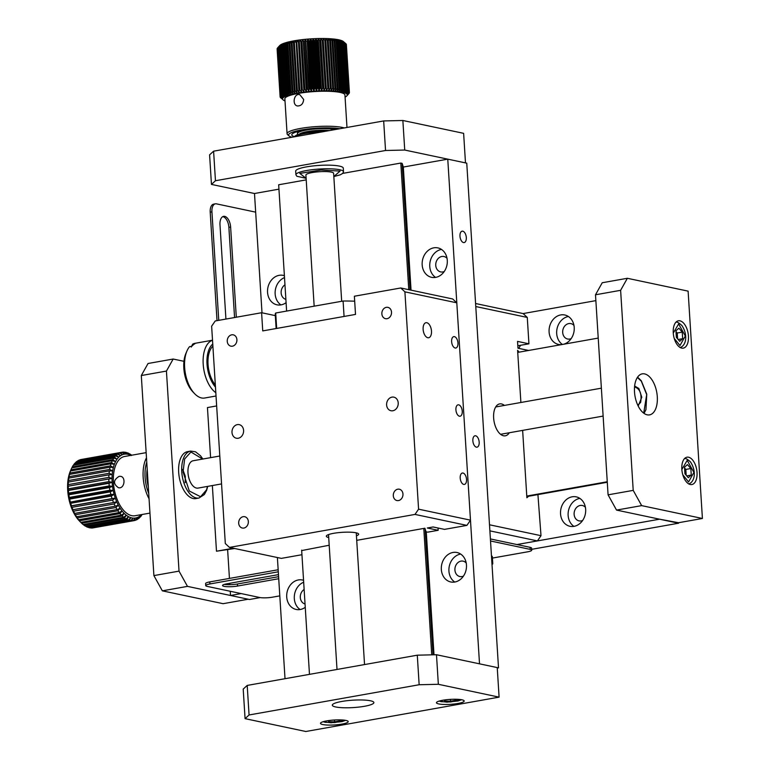 <?xml version="1.0" encoding="UTF-8"?>
<svg xmlns="http://www.w3.org/2000/svg" width="770" height="770" viewBox="0 0 770 770"><rect width="100%" height="100%" fill="white"/><g stroke="black" fill="none" stroke-linecap="round" stroke-linejoin="round"><path stroke-width="1.16" d="M210.595 457.65L207.448 407.571L216.649 405.934M517.729 352.4L598.223 338.088M233.368 548.23L216.486 551.224L212.356 485.552M607.26 481.75L526.767 496.063M678.524 522.724L659.572 519.192L516.94 544.554L537.422 540.915L541.002 535.679L489.499 524.784M230.249 591.273L230.509 595.479L249.499 599.493L260.202 597.587M227.631 549.761L229.441 578.414M229.739 583.294L229.835 584.69M216.486 551.224L234.686 548.51M607.289 482.261L526.805 496.573M678.562 523.215L531.685 549.328M595.865 300.637L523.119 313.573L475.581 303.515M518.662 348.358A15.044 12.474 -78.1 0 0 520.453 345.306M563.698 344.228A15.044 12.474 -78.1 0 0 574.218 327.471A15.044 12.474 -78.1 0 0 564.776 314.988A15.044 12.474 -78.1 0 0 549.453 327.125A15.044 12.474 -78.1 0 0 558.548 344.431A15.044 12.474 -78.1 0 0 561.474 344.623M241.174 593.583L230.509 595.479M585.662 509.345A15.044 12.474 -78.1 0 0 576.22 496.862A15.044 12.474 -78.1 0 0 560.897 508.999A15.044 12.474 -78.1 0 0 569.983 526.295A15.044 12.474 -78.1 0 0 585.662 509.345M582.63 520.462A7.873 6.526 101.9 0 1 579.069 520.886A7.873 6.526 101.9 0 1 574.314 511.838A7.873 6.526 101.9 0 1 582.322 505.486A7.873 6.526 101.9 0 1 585.412 507.315M519.009 347.867A7.873 6.526 101.9 0 1 518.018 348.223M571.196 338.588A7.873 6.526 101.9 0 1 567.625 339.012A7.873 6.526 101.9 0 1 562.87 329.964A7.873 6.526 101.9 0 1 570.888 323.612A7.873 6.526 101.9 0 1 573.968 325.45M568.414 316.518A15.044 12.474 -78.1 0 0 557.057 328.684A15.044 12.474 -78.1 0 0 562.427 344.459M579.858 498.392A15.044 12.474 -78.1 0 0 568.491 510.606A15.044 12.474 -78.1 0 0 573.939 526.372M489.884 530.857L537.422 540.915M541.002 535.679L537.922 494.59M522.638 430.382L526.882 497.757L528.576 496.255M519.163 352.15L517.604 350.321L520.886 402.489M475.773 306.537L527.277 317.433L528.932 343.805L517.536 341.389L517.969 348.213L528.615 350.466M504.417 405.415A16.199 8.585 79.9 0 0 499.653 403.904A16.199 8.585 79.9 0 0 493.791 419.669A16.199 8.585 79.9 0 0 503.493 435.772A16.199 8.585 79.9 0 0 505.332 435.81A16.199 8.585 79.9 0 0 509.278 432.759M528.932 343.805L517.815 345.778M527.277 317.433L523.119 313.573M219.806 456.013L193.145 460.749A13.889 7.363 79.9 0 0 187.976 469.931A13.889 7.363 79.9 0 0 191.711 484.369A13.889 7.363 79.9 0 0 198.015 488.103L221.558 483.916M147.06 477.102L146.877 477.891M147.031 477.034L146.868 477.631M634.538 386.983L634.615 386.964C639.986 388.715 641.988 393.855 640.63 402.402L637.781 405.213M183.963 361.313L173.173 359.032L166.435 371.073L179.025 571.128L187.476 586.374L248.229 599.224L223.108 603.69L162.345 590.84L187.476 586.374M166.435 371.073L141.305 375.539L148.042 363.498L173.173 359.032M162.345 590.84L153.894 575.594L179.025 571.128M153.894 575.594L141.305 375.539M187.543 451.644A23.841 12.638 79.9 0 0 179.275 477.323A23.841 12.638 79.9 0 0 195.888 498.585L198.978 498.036A23.841 12.638 -100.1 0 1 184.665 484.975A23.841 12.638 -100.1 0 1 183.424 458.487A23.841 12.638 -100.1 0 1 190.633 451.085L187.543 451.644M146.81 476.553L147.195 480.981M278.73 578.722L237.555 586.047A9.721 1.733 -3.6 0 1 227.67 586.721A9.721 1.733 -3.6 0 1 222.53 585.527A9.721 1.733 -3.6 0 1 226.919 583.795L278.471 574.632M278.297 571.802L209.912 583.958A9.259 1.646 176.4 0 0 205.734 585.614A9.259 1.646 176.4 0 0 207.245 586.403L259.654 597.491A9.259 1.646 176.4 0 0 272.445 597.183L279.808 595.874M492.405 558.077L527.566 551.83A9.259 1.646 176.4 0 0 531.743 550.175A9.259 1.646 176.4 0 0 530.232 549.385L490.519 540.983M224.359 584.391A9.721 1.733 176.4 0 0 237.42 583.997L237.555 586.047M278.596 576.672L237.42 583.997M531.743 550.175L531.608 548.134A9.259 1.646 176.4 0 0 530.097 547.335L530.232 549.385M209.912 583.958L209.787 581.908A9.259 1.646 176.4 0 0 205.609 583.564L205.734 585.614M209.787 581.908L278.163 569.752M490.394 538.942L530.097 547.335M620.62 290.319L627.357 278.288L688.111 291.137L702.413 518.479L641.66 505.621L633.21 490.375L620.62 290.319L595.499 294.785L602.227 282.754L627.357 278.288M673.25 332.861A13.889 7.363 79.9 0 0 683.279 348.136A13.889 7.363 79.9 0 0 688.091 333.179A13.889 7.363 79.9 0 0 678.418 320.792A13.889 7.363 79.9 0 0 673.25 332.861M681.835 469.257A13.889 7.363 79.9 0 0 691.864 484.542A13.889 7.363 79.9 0 0 696.677 469.575A13.889 7.363 79.9 0 0 687.004 457.188A13.889 7.363 79.9 0 0 681.835 469.257M634.509 391.949A20.829 11.04 79.9 0 0 649.543 414.876A20.829 11.04 79.9 0 0 656.772 392.431A20.829 11.04 79.9 0 0 642.257 373.854A20.829 11.04 79.9 0 0 634.509 391.949M633.21 490.375L608.079 494.841L595.499 294.785M641.66 505.621L616.529 510.087L608.079 494.841M702.413 518.479L677.292 522.946L616.529 510.087M684.925 473.752L688.293 477.708L691.258 475.09L690.844 468.526L687.475 464.579L684.511 467.188L684.925 473.752M691.258 475.09L686.753 475.889M684.559 467.948L685.82 469.421L690.844 468.526M685.82 469.421L686.185 475.225M684.568 468.025A5.785 3.07 -100.1 0 1 686.022 472.703A5.785 3.07 -100.1 0 1 685.906 474.897M676.349 337.347L679.718 341.303L682.672 338.685L682.259 332.13L678.89 328.174L675.935 330.792L676.349 337.347M682.672 338.685L678.168 339.493M675.983 331.552L677.234 333.015L682.259 332.13M677.234 333.015L677.6 338.819M675.983 331.629A5.785 3.07 -100.1 0 1 677.446 336.298A5.785 3.07 -100.1 0 1 677.321 338.502M342.352 173.452L400.804 163.057L408.764 289.684M423.789 528.422L431.739 654.846M286.613 311.07L278.673 184.771L306.21 179.872M309.473 674.356L301.657 550.136M498.508 667.85L466.755 163.163L447.765 159.149L479.517 663.836L498.508 667.85L497.266 668.071M400.804 163.057L402.113 163.336L410.083 289.963M425.117 528.894L433.038 654.808M278.942 189.16L254.495 193.511L262.002 312.812M447.765 159.149L403.316 167.052L402.113 163.336M462.789 231.183A5.785 3.07 79.9 0 0 462.135 231.173A5.785 3.07 79.9 0 0 460.123 237.41A5.785 3.07 79.9 0 0 464.156 242.569A5.785 3.07 79.9 0 0 466.254 236.939A5.785 3.07 79.9 0 0 462.789 231.183M475.658 435.791A5.785 3.07 79.9 0 0 475.003 435.781A5.785 3.07 79.9 0 0 473.001 442.009A5.785 3.07 79.9 0 0 477.034 447.168A5.785 3.07 79.9 0 0 479.123 441.537A5.785 3.07 79.9 0 0 475.658 435.791M434.001 654.789L426.262 531.849M411.055 290.165L403.316 167.052M454.829 582.024A15.044 12.474 -78.1 0 0 466.447 567.423A15.044 12.474 -78.1 0 0 457.014 552.523A15.044 12.474 -78.1 0 0 441.691 564.66A15.044 12.474 -78.1 0 0 450.777 581.966A15.044 12.474 -78.1 0 0 454.829 582.024M435.656 277.383A15.044 12.474 -78.1 0 0 447.274 262.782A15.044 12.474 -78.1 0 0 437.841 247.892A15.044 12.474 -78.1 0 0 422.528 260.029A15.044 12.474 -78.1 0 0 431.614 277.335A15.044 12.474 -78.1 0 0 435.656 277.383M285.016 678.707L277.392 557.538M284.39 275.699A15.044 12.474 -78.1 0 0 283.225 275.381A15.044 12.474 -78.1 0 0 267.912 287.518A15.044 12.474 -78.1 0 0 276.998 304.824A15.044 12.474 -78.1 0 0 281.04 304.872A15.044 12.474 -78.1 0 0 286.084 302.677M303.553 580.33A15.044 12.474 -78.1 0 0 302.398 580.012A15.044 12.474 -78.1 0 0 287.075 592.149A15.044 12.474 -78.1 0 0 296.161 609.455A15.044 12.474 -78.1 0 0 300.213 609.513A15.044 12.474 -78.1 0 0 305.257 607.309M305.045 603.988A7.873 6.526 101.9 0 1 300.3 597.51A7.873 6.526 101.9 0 1 304.131 589.502M285.882 299.357A7.873 6.526 101.9 0 1 281.137 292.869A7.873 6.526 101.9 0 1 284.967 284.861M463.425 576.124A7.873 6.526 101.9 0 1 461.981 576.576A7.873 6.526 101.9 0 1 459.863 576.547A7.873 6.526 101.9 0 1 455.108 567.5A7.873 6.526 101.9 0 1 463.117 561.147A7.873 6.526 101.9 0 1 466.206 562.986M444.261 271.492A7.873 6.526 101.9 0 1 442.808 271.945A7.873 6.526 101.9 0 1 440.7 271.916A7.873 6.526 101.9 0 1 435.936 262.868A7.873 6.526 101.9 0 1 443.953 256.516A7.873 6.526 101.9 0 1 447.043 258.345M460.653 554.053A15.044 12.474 -78.1 0 0 449.285 566.268A15.044 12.474 -78.1 0 0 454.733 582.033M441.489 249.422A15.044 12.474 -78.1 0 0 430.122 261.636A15.044 12.474 -78.1 0 0 435.57 277.402M284.505 277.585A15.044 12.474 -78.1 0 0 275.265 290.531A15.044 12.474 -78.1 0 0 280.954 304.891M303.678 582.216A15.044 12.474 -78.1 0 0 294.429 595.162A15.044 12.474 -78.1 0 0 300.117 609.522M355.509 314.42L354.373 296.229L400.756 287.98L404.905 291.84L418.582 509.182L415.001 514.418L229.46 547.403L225.312 543.543L211.635 326.201L215.215 320.975L261.598 312.726L262.743 330.908L355.509 314.42M398.494 500.567A5.785 4.803 -78.1 0 0 402.96 494.946A5.785 4.803 -78.1 0 0 399.332 489.219A5.785 4.803 -78.1 0 0 393.441 493.888A5.785 4.803 -78.1 0 0 396.935 500.548A5.785 4.803 -78.1 0 0 398.494 500.567M387.05 318.693A5.785 4.803 -78.1 0 0 391.516 313.082A5.785 4.803 -78.1 0 0 387.887 307.355A5.785 4.803 -78.1 0 0 381.997 312.023A5.785 4.803 -78.1 0 0 385.5 318.674A5.785 4.803 -78.1 0 0 387.05 318.693M232.434 346.182A5.785 4.803 -78.1 0 0 236.9 340.571A5.785 4.803 -78.1 0 0 233.272 334.844A5.785 4.803 -78.1 0 0 227.381 339.512A5.785 4.803 -78.1 0 0 230.885 346.163A5.785 4.803 -78.1 0 0 232.434 346.182M243.878 528.056A5.785 4.803 -78.1 0 0 248.344 522.435A5.785 4.803 -78.1 0 0 244.716 516.709A5.785 4.803 -78.1 0 0 238.825 521.377A5.785 4.803 -78.1 0 0 242.319 528.037A5.785 4.803 -78.1 0 0 243.878 528.056M392.844 410.766A6.94 5.756 -78.1 0 0 398.206 404.029A6.94 5.756 -78.1 0 0 393.855 397.156A6.94 5.756 -78.1 0 0 386.781 402.758A6.94 5.756 -78.1 0 0 390.977 410.737A6.94 5.756 -78.1 0 0 392.844 410.766M238.228 438.255A6.94 5.756 -78.1 0 0 243.59 431.518A6.94 5.756 -78.1 0 0 239.239 424.645A6.94 5.756 -78.1 0 0 232.165 430.247A6.94 5.756 -78.1 0 0 236.361 438.226A6.94 5.756 -78.1 0 0 238.228 438.255M400.756 287.98L452.654 298.962L456.803 302.822L470.48 520.154L418.582 509.182M261.598 312.726L275.323 315.633M329.204 545.237L301.686 550.569M415.001 514.418L466.899 525.39L444.483 529.375L433.087 526.969L427.292 527.999L438.178 530.299L427.735 532.157L426.051 531.8L424.905 528.23L356.722 540.347M301.946 554.718L281.358 558.375L229.46 547.403M356.433 535.795A16.199 2.878 176.4 0 0 358.656 534.178A16.199 2.878 176.4 0 0 342.303 532.32A16.199 2.878 176.4 0 0 326.316 536.209A16.199 2.878 176.4 0 0 328.713 537.547M404.905 291.84L456.803 302.822M454.435 336.644A5.785 3.07 79.9 0 0 453.78 336.625A5.785 3.07 79.9 0 0 451.769 342.862A5.785 3.07 79.9 0 0 455.802 348.021A5.785 3.07 79.9 0 0 457.9 342.39A5.785 3.07 79.9 0 0 454.435 336.644M458.728 404.847A5.785 3.07 79.9 0 0 458.073 404.828A5.785 3.07 79.9 0 0 456.061 411.065A5.785 3.07 79.9 0 0 460.094 416.224A5.785 3.07 79.9 0 0 462.192 410.593A5.785 3.07 79.9 0 0 458.728 404.847M463.02 473.04A5.785 3.07 79.9 0 0 462.366 473.03A5.785 3.07 79.9 0 0 460.354 479.267A5.785 3.07 79.9 0 0 464.387 484.426A5.785 3.07 79.9 0 0 466.485 478.796A5.785 3.07 79.9 0 0 463.02 473.04M426.83 322.726A7.642 4.052 79.9 0 0 425.964 322.707A7.642 4.052 79.9 0 0 423.317 330.936A7.642 4.052 79.9 0 0 428.64 337.751A7.642 4.052 79.9 0 0 431.412 330.32A7.642 4.052 79.9 0 0 426.83 322.726M438.034 528.018L438.178 530.299M466.899 525.39L470.48 520.154M344.065 316.451L343.093 301.031L275.699 313.015L276.671 328.434M354.681 301.195A53.236 9.461 176.4 0 0 343.093 301.031M275.699 313.015A53.236 9.461 176.4 0 0 275.246 314.381L276.141 328.53M341.678 301.282L333.631 173.308A13.889 2.474 176.4 0 0 320.137 171.681A13.889 2.474 176.4 0 0 305.94 174.867A13.889 2.474 176.4 0 0 305.911 175.05L314.16 306.171M385.539 150.497L383.672 120.938L402.864 120.486L463.627 133.335L465.484 162.894L404.731 150.044L385.539 150.497L215.456 180.738L211.452 184.405L254.495 193.511M402.864 120.486L404.731 150.044M215.456 180.738L213.598 151.18L209.594 154.847L211.452 184.405M213.598 151.18L383.672 120.938M343.276 168.139A23.841 4.235 176.4 0 0 319.213 165.406A23.841 4.235 176.4 0 0 295.69 171.133L295.921 174.761A23.841 4.235 -3.6 0 1 320.975 168.948A23.841 4.235 -3.6 0 1 343.507 171.768L343.276 168.139M298.144 134.432L297.865 134.192A19.674 3.494 -3.6 0 1 297.499 133.585A19.674 3.494 -3.6 0 1 312.379 129.235A19.674 3.494 -3.6 0 1 334.575 129.668M299.472 134.038A18.288 3.253 -3.6 0 1 329.57 130.563M326.759 131.064A15.044 2.676 176.4 0 0 305.603 132.719M234.561 317.529L228.883 227.352A9.721 5.149 79.9 0 0 222.761 216.64M217.024 320.647L210.2 212.183A9.259 4.909 -100.1 0 1 213.637 204.137L215.379 203.829A9.259 4.909 -100.1 0 1 216.428 203.848L255.669 212.145M225.928 319.069L219.989 224.792A9.721 5.149 -100.1 0 1 223.608 216.341A9.721 5.149 -100.1 0 1 230.625 227.035L228.883 227.352M236.303 317.221L230.625 227.035M210.2 212.183L211.933 211.865A9.259 4.909 -100.1 0 1 215.379 203.829M211.933 211.865L218.757 320.339M419.15 684.742L438.342 684.289L499.095 697.139L305.825 731.5L245.072 718.651L249.066 714.974L419.15 684.742L417.292 655.183L436.484 654.731L497.237 667.58L499.095 697.139M442.721 700.257A13.889 2.474 176.4 0 0 436.455 702.74A13.889 2.474 176.4 0 0 450.469 704.329A13.889 2.474 176.4 0 0 464.175 700.998A13.889 2.474 176.4 0 0 456.841 699.285A13.889 2.474 176.4 0 0 442.721 700.257M326.759 720.874A13.889 2.474 176.4 0 0 320.493 723.357A13.889 2.474 176.4 0 0 334.507 724.945A13.889 2.474 176.4 0 0 348.213 721.615A13.889 2.474 176.4 0 0 340.879 719.902A13.889 2.474 176.4 0 0 326.759 720.874M341.707 701.47A20.829 3.706 176.4 0 0 332.303 705.185A20.829 3.706 176.4 0 0 353.324 707.572A20.829 3.706 176.4 0 0 373.883 702.567A20.829 3.706 176.4 0 0 362.882 700.007A20.829 3.706 176.4 0 0 341.707 701.47M438.342 684.289L436.484 654.731M249.066 714.974L247.208 685.425L417.292 655.183M245.072 718.651L243.205 689.092L247.208 685.425M328.328 720.624L328.665 721.663L334.613 721.837L340.196 720.836L339.888 719.883M328.597 720.585L328.665 721.663M334.613 721.837L334.498 720.008M444.29 700.007L444.627 701.047L450.575 701.22L456.158 700.219L455.85 699.266M444.56 699.969L444.627 701.047M450.575 701.22L450.46 699.381M491.462 555.873A12.965 2.3 -3.6 0 1 492.319 556.623L492.762 563.64A12.965 2.3 -3.6 0 1 492.328 564.285L492.001 564.516M491.895 562.889A12.965 2.3 -3.6 0 1 492.762 563.64M289.905 43.399A34.717 6.17 176.4 0 0 289.096 43.572L292.1 91.312A34.717 6.17 -3.6 0 1 292.908 91.139L289.905 43.399L291.83 41.234A32.407 5.765 176.4 0 0 289.886 41.647L289.096 43.572M292.08 42.976L293.899 40.849A32.407 5.765 176.4 0 0 291.83 41.234L291.224 43.139L294.227 90.879A34.717 6.17 -3.6 0 1 295.083 90.716L292.08 42.976A34.717 6.17 176.4 0 0 291.224 43.139M287.855 43.852A34.717 6.17 176.4 0 0 287.114 44.025L290.117 91.765A34.717 6.17 -3.6 0 1 290.858 91.591L287.855 43.852L289.886 41.647A32.407 5.765 176.4 0 0 288.067 42.071L287.114 44.025M285.968 44.313A34.717 6.17 176.4 0 0 285.275 44.496L288.278 92.236A34.717 6.17 -3.6 0 1 288.971 92.053L285.968 44.313L288.067 42.071A32.407 5.765 176.4 0 0 286.401 42.514L285.275 44.496M282.657 45.286A34.717 6.17 176.4 0 0 282.109 45.478L285.112 93.218A34.717 6.17 -3.6 0 1 285.66 93.026L282.657 45.286L284.89 42.976A32.407 5.765 176.4 0 0 283.543 43.438L282.109 45.478M284.226 44.795L286.401 42.514A32.407 5.765 176.4 0 0 284.89 42.976L283.601 44.978L286.604 92.718A34.717 6.17 -3.6 0 1 287.229 92.535L284.226 44.795A34.717 6.17 176.4 0 0 283.601 44.978M278.268 47.316A34.717 6.17 176.4 0 0 278.018 47.519L281.021 95.259A34.717 6.17 -3.6 0 1 281.271 95.057L278.268 47.316L280.569 44.872A32.407 5.765 176.4 0 0 279.953 45.343L278.018 47.519M279.067 46.806L281.377 44.39A32.407 5.765 176.4 0 0 280.569 44.872L278.74 47.009L281.743 94.749A34.717 6.17 -3.6 0 1 282.08 94.546L279.067 46.806A34.717 6.17 176.4 0 0 278.74 47.009M280.078 46.296L282.369 43.909A32.407 5.765 176.4 0 0 281.377 44.39L279.664 46.489L282.667 94.229A34.717 6.17 -3.6 0 1 283.081 94.036L280.078 46.296A34.717 6.17 176.4 0 0 279.664 46.489M281.271 45.786L283.543 43.438A32.407 5.765 176.4 0 0 282.369 43.909L280.79 45.979L283.793 93.719A34.717 6.17 -3.6 0 1 284.274 93.526L281.271 45.786A34.717 6.17 176.4 0 0 280.79 45.979M277.113 48.828A34.717 6.17 176.4 0 0 277.104 49.02L280.107 96.76A34.717 6.17 -3.6 0 1 280.116 96.568L277.21 48.722M277.287 48.337A34.717 6.17 176.4 0 0 277.2 48.529L280.203 96.269A34.717 6.17 -3.6 0 1 280.29 96.077L277.508 48.087M277.672 47.827L279.953 45.343A32.407 5.765 176.4 0 0 279.741 45.555L277.604 47.904A34.717 6.17 176.4 0 0 277.498 48.029L280.501 95.769A34.717 6.17 -3.6 0 1 280.675 95.567L277.672 47.827A34.717 6.17 176.4 0 0 277.604 47.904M330.58 40.531A34.717 6.17 176.4 0 0 329.695 40.483L332.698 88.223A34.717 6.17 -3.6 0 1 333.583 88.271L330.58 40.531L329.829 38.712A32.407 5.765 176.4 0 0 327.683 38.606L329.695 40.483M332.804 40.675L331.87 38.866A32.407 5.765 176.4 0 0 329.829 38.712L331.966 40.618L334.969 88.358A34.717 6.17 -3.6 0 1 335.807 88.415L332.804 40.675A34.717 6.17 176.4 0 0 331.966 40.618M334.902 40.858L333.795 39.039A32.407 5.765 176.4 0 0 331.87 38.866L334.113 40.781L337.116 88.521A34.717 6.17 -3.6 0 1 337.905 88.598L334.902 40.858A34.717 6.17 176.4 0 0 334.113 40.781M336.856 41.08L335.566 39.26A32.407 5.765 176.4 0 0 333.795 39.039L336.124 40.983L339.127 88.723A34.717 6.17 -3.6 0 1 339.859 88.82L336.856 41.08A34.717 6.17 176.4 0 0 336.124 40.983M338.656 41.33L337.202 39.501A32.407 5.765 176.4 0 0 335.566 39.26L337.982 41.224L340.985 88.974A34.717 6.17 -3.6 0 1 341.659 89.07L338.656 41.33A34.717 6.17 176.4 0 0 337.982 41.224M340.282 41.619L338.675 39.78A32.407 5.765 176.4 0 0 337.202 39.501L339.676 41.503L342.679 89.243A34.717 6.17 -3.6 0 1 343.285 89.359L340.282 41.619A34.717 6.17 176.4 0 0 339.676 41.503M341.736 41.936L339.984 40.098A32.407 5.765 176.4 0 0 338.675 39.78L341.197 41.811L344.209 89.551A34.717 6.17 -3.6 0 1 344.748 89.686L341.736 41.936A34.717 6.17 176.4 0 0 341.197 41.811M343.016 42.292L341.11 40.435A32.407 5.765 176.4 0 0 339.984 40.098L342.544 42.157L345.547 89.898A34.717 6.17 -3.6 0 1 346.019 90.032L343.016 42.292A34.717 6.17 176.4 0 0 342.544 42.157M344.094 42.668L342.063 40.791A32.407 5.765 176.4 0 0 341.11 40.435L343.699 42.523L346.702 90.263A34.717 6.17 -3.6 0 1 347.097 90.417L344.094 42.668A34.717 6.17 176.4 0 0 343.699 42.523M344.97 43.081L342.823 41.176A32.407 5.765 176.4 0 0 342.063 40.791L344.652 42.918L347.655 90.658A34.717 6.17 -3.6 0 1 347.973 90.822L344.97 43.081A34.717 6.17 176.4 0 0 344.652 42.918M345.951 43.784L348.964 91.524A34.717 6.17 -3.6 0 1 349.118 91.697L346.105 43.957A34.717 6.17 176.4 0 0 345.951 43.784L343.401 41.59A32.407 5.765 176.4 0 0 343.362 41.551A32.407 5.765 176.4 0 0 342.823 41.176L345.412 43.341L348.415 91.081A34.717 6.17 -3.6 0 1 348.646 91.245L345.643 43.505A34.717 6.17 176.4 0 0 345.412 43.341M346.115 44.092L349.291 91.986A34.717 6.17 -3.6 0 1 349.368 92.169L346.365 44.429A34.717 6.17 176.4 0 0 346.288 44.246M346.385 44.689L349.416 92.458A34.717 6.17 -3.6 0 1 349.407 92.65L347.212 95.191A32.407 5.765 -3.6 0 1 346.991 95.663L349.233 93.141A34.717 6.17 -3.6 0 0 349.33 92.949L347.212 95.191A32.407 5.765 -3.6 0 0 347.241 94.739L349.368 92.169M294.381 42.581A34.717 6.17 176.4 0 0 293.476 42.725L296.479 90.465A34.717 6.17 -3.6 0 1 297.384 90.321L294.381 42.581L296.075 40.483A32.407 5.765 176.4 0 0 293.899 40.849L293.476 42.725M296.787 42.206L298.346 40.136A32.407 5.765 176.4 0 0 296.075 40.483L298.847 90.09A34.717 6.17 -3.6 0 1 299.79 89.946L296.787 42.206A34.717 6.17 176.4 0 0 295.844 42.34M299.28 41.859L300.704 39.828A32.407 5.765 176.4 0 0 298.346 40.136L301.311 89.734A34.717 6.17 -3.6 0 1 302.283 89.599L299.28 41.859A34.717 6.17 176.4 0 0 298.308 41.984M301.859 41.541L303.12 39.539A32.407 5.765 176.4 0 0 300.704 39.828L303.861 89.407A34.717 6.17 -3.6 0 1 304.862 89.291L301.859 41.541A34.717 6.17 176.4 0 0 300.858 41.667M304.497 41.262L305.603 39.289A32.407 5.765 176.4 0 0 303.12 39.539L306.479 89.108A34.717 6.17 -3.6 0 1 307.5 89.002L304.497 41.262A34.717 6.17 176.4 0 0 303.476 41.368M307.172 41.022L308.115 39.068A32.407 5.765 176.4 0 0 305.603 39.289L309.145 88.848A34.717 6.17 -3.6 0 1 310.175 88.762L307.172 41.022A34.717 6.17 176.4 0 0 306.133 41.108M309.887 40.81L310.647 38.885A32.407 5.765 176.4 0 0 308.115 39.068L308.837 40.887L311.84 88.627A34.717 6.17 -3.6 0 1 312.889 88.55L309.887 40.81A34.717 6.17 176.4 0 0 308.837 40.887M312.601 40.637L313.188 38.731A32.407 5.765 176.4 0 0 310.647 38.885L311.552 40.695L314.564 88.434A34.717 6.17 -3.6 0 1 315.604 88.377L312.601 40.637A34.717 6.17 176.4 0 0 311.552 40.695M315.315 40.502L315.719 38.625A32.407 5.765 176.4 0 0 313.188 38.731L314.275 40.55L317.279 88.29A34.717 6.17 -3.6 0 1 318.318 88.242L315.315 40.502A34.717 6.17 176.4 0 0 314.275 40.55M318.01 40.406L318.222 38.538A32.407 5.765 176.4 0 0 315.719 38.625L316.98 40.435L319.983 88.175A34.717 6.17 -3.6 0 1 321.013 88.146L318.01 40.406A34.717 6.17 176.4 0 0 316.98 40.435M320.667 40.348L320.686 38.5A32.407 5.765 176.4 0 0 318.222 38.538L319.656 40.367L322.659 88.107A34.717 6.17 -3.6 0 1 323.669 88.088L320.667 40.348A34.717 6.17 176.4 0 0 319.656 40.367M323.265 40.338L323.092 38.5A32.407 5.765 176.4 0 0 320.686 38.5L322.274 40.338L325.277 88.078A34.717 6.17 -3.6 0 1 326.268 88.078L323.265 40.338A34.717 6.17 176.4 0 0 322.274 40.338M325.797 40.358L325.431 38.538A32.407 5.765 176.4 0 0 323.092 38.5L324.834 40.348L327.837 88.088A34.717 6.17 -3.6 0 1 328.8 88.098L325.797 40.358A34.717 6.17 176.4 0 0 324.834 40.348M328.241 40.425L327.683 38.606A32.407 5.765 176.4 0 0 325.431 38.538L327.308 40.396L330.311 88.136A34.717 6.17 -3.6 0 1 331.244 88.165L328.241 40.425A34.717 6.17 176.4 0 0 327.308 40.396M292.1 91.312L293.168 93.93A32.407 5.765 -3.6 0 1 295.122 93.526L292.908 91.139M294.227 90.879L295.122 93.526A32.407 5.765 -3.6 0 1 297.181 93.132L295.083 90.716M290.117 91.765L291.358 94.364A32.407 5.765 -3.6 0 1 293.168 93.93L290.858 91.591M288.278 92.236L289.693 94.806A32.407 5.765 -3.6 0 1 291.358 94.364L288.971 92.053M285.112 93.218L286.835 95.73A32.407 5.765 -3.6 0 1 288.182 95.259L285.66 93.026M286.604 92.718L288.182 95.259A32.407 5.765 -3.6 0 1 289.693 94.806L287.229 92.535M281.021 95.259L283.244 97.636A32.407 5.765 -3.6 0 1 283.861 97.155L281.271 95.057M281.743 94.749L283.861 97.155A32.407 5.765 -3.6 0 1 284.669 96.674L282.08 94.546M282.667 94.229L284.669 96.674A32.407 5.765 -3.6 0 1 285.66 96.202L283.081 94.036M283.793 93.719L285.66 96.202A32.407 5.765 -3.6 0 1 286.835 95.73L284.274 93.526M285.006 100.909A32.407 5.765 -3.6 0 1 284.457 100.687A32.407 5.765 -3.6 0 1 283.697 100.302A32.407 5.765 -3.6 0 1 283.158 99.927A32.407 5.765 -3.6 0 1 283.129 99.888L283.158 99.927M283.129 99.888A32.407 5.765 -3.6 0 1 282.754 99.465L280.415 97.52A34.717 6.17 -3.6 0 0 280.569 97.694L280.877 97.963M280.107 96.76L282.58 99.022A32.407 5.765 -3.6 0 0 282.754 99.465L280.232 97.232A34.717 6.17 -3.6 0 1 280.164 97.049L280.145 96.789M280.203 96.269L282.6 98.57A32.407 5.765 -3.6 0 0 282.58 99.022L280.164 97.049M280.501 95.769L282.821 98.108A32.407 5.765 -3.6 0 0 282.6 98.57L280.116 96.568M280.675 95.567L283.244 97.636A32.407 5.765 -3.6 0 0 282.821 98.108L280.29 96.077M332.698 88.223L330.975 90.898A32.407 5.765 -3.6 0 1 333.121 91.004L333.583 88.271M334.969 88.358L333.121 91.004A32.407 5.765 -3.6 0 1 335.162 91.149L335.807 88.415M337.116 88.521L335.162 91.149A32.407 5.765 -3.6 0 1 337.077 91.332L337.905 88.598M339.127 88.723L337.077 91.332A32.407 5.765 -3.6 0 1 338.858 91.543L339.859 88.82M340.985 88.974L338.858 91.543A32.407 5.765 -3.6 0 1 340.494 91.794L341.659 89.07M342.679 89.243L340.494 91.794A32.407 5.765 -3.6 0 1 341.967 92.073L343.285 89.359M344.209 89.551L341.967 92.073A32.407 5.765 -3.6 0 1 343.276 92.381L344.748 89.686M345.547 89.898L343.276 92.381A32.407 5.765 -3.6 0 1 344.402 92.718L346.019 90.032M346.702 90.263L344.402 92.718A32.407 5.765 -3.6 0 1 345.355 93.083L347.097 90.417M347.655 90.658L345.355 93.083A32.407 5.765 -3.6 0 1 346.115 93.468L347.973 90.822M348.415 91.081L346.115 93.468A32.407 5.765 -3.6 0 1 346.683 93.873L348.646 91.245M348.964 91.524L346.683 93.873A32.407 5.765 -3.6 0 1 347.058 94.296L349.118 91.697M349.291 91.986L347.058 94.296A32.407 5.765 -3.6 0 1 347.241 94.739L349.416 92.458M349.022 93.459L346.991 95.663A32.407 5.765 -3.6 0 1 346.779 95.923A32.407 5.765 -3.6 0 1 346.567 96.135A32.407 5.765 -3.6 0 1 345.951 96.606A32.407 5.765 -3.6 0 1 345.153 97.087A32.407 5.765 -3.6 0 1 345.075 97.126M296.479 90.465L297.181 93.132A32.407 5.765 -3.6 0 1 299.366 92.766L297.384 90.321M298.847 90.09L299.366 92.766A32.407 5.765 -3.6 0 1 301.638 92.429L299.79 89.946M301.311 89.734L301.638 92.429A32.407 5.765 -3.6 0 1 303.996 92.111L302.283 89.599M303.861 89.407L303.996 92.111A32.407 5.765 -3.6 0 1 306.412 91.832L304.862 89.291M306.479 89.108L306.412 91.832A32.407 5.765 -3.6 0 1 308.886 91.582L307.5 89.002M309.145 88.848L308.886 91.582A32.407 5.765 -3.6 0 1 311.398 91.361L310.175 88.762M311.84 88.627L311.398 91.361A32.407 5.765 -3.6 0 1 313.939 91.178L312.889 88.55M314.564 88.434L313.939 91.178A32.407 5.765 -3.6 0 1 316.47 91.024L315.604 88.377M317.279 88.29L316.47 91.024A32.407 5.765 -3.6 0 1 319.001 90.908L318.318 88.242M319.983 88.175L319.001 90.908A32.407 5.765 -3.6 0 1 321.514 90.831L321.013 88.146M322.659 88.107L321.514 90.831A32.407 5.765 -3.6 0 1 323.978 90.793L323.669 88.088M325.277 88.078L323.978 90.793A32.407 5.765 -3.6 0 1 326.384 90.783L326.268 88.078M327.837 88.088L326.384 90.783A32.407 5.765 -3.6 0 1 328.723 90.822L328.8 88.098M330.311 88.136L328.723 90.822A32.407 5.765 -3.6 0 1 330.975 90.898L331.244 88.165M346.981 127.464L344.941 94.989A30.088 5.351 176.4 0 0 339.82 92.371A30.088 5.351 176.4 0 0 305.979 92.313A30.088 5.351 176.4 0 0 284.871 98.772L287.075 133.787A30.088 5.351 -3.6 0 1 308.183 127.32A30.088 5.351 -3.6 0 1 342.024 127.387A30.088 5.351 -3.6 0 1 344.267 127.945M292.032 137.233A28.702 5.101 -3.6 0 1 289.077 135.953L287.633 134.712A30.088 5.351 -3.6 0 1 287.075 133.787M303.669 99.474C303.197 103.854 301.128 106.01 297.432 105.952C291.945 105.201 293.755 93.035 299.751 94.614L303.669 99.474M289.077 135.953A28.702 5.101 -3.6 0 1 305.334 129.331A28.702 5.101 -3.6 0 1 339.811 128.744M337.096 129.225A25.458 4.524 176.4 0 0 308.693 129.504A25.458 4.524 176.4 0 0 291.782 134.856A25.458 4.524 176.4 0 0 294.111 136.559M323.978 90.793L320.686 38.5M321.514 90.831L318.222 38.538M319.001 90.908L315.719 38.625M316.47 91.024L313.188 38.731M313.939 91.178L310.647 38.885M311.398 91.361L308.115 39.068M308.886 91.582L305.603 39.289M306.412 91.832L303.12 39.539M303.996 92.111L300.704 39.828M112.353 460.72L71.764 467.939A34.717 18.403 79.9 0 0 71.283 468.988A34.717 18.403 79.9 0 0 70.956 469.777L70.503 470.99A34.717 18.403 79.9 0 0 69.858 473.05L69.502 474.407A34.717 18.403 79.9 0 0 69.031 476.659L68.79 478.112A34.717 18.403 79.9 0 0 68.492 480.528L67.75 482.463L68.366 482.078A34.717 18.403 79.9 0 0 68.251 484.609L67.587 486.303A32.407 17.171 79.9 0 0 67.693 490.259L68.415 490.48A34.717 18.403 79.9 0 0 68.674 493.127L68.087 494.282L68.896 494.783A34.717 18.403 79.9 0 0 69.329 497.439L68.751 498.296L69.656 499.075L110.245 491.866L113.2 490.394L109.918 490.221A34.717 18.403 -100.1 0 1 109.484 487.574L112.535 486.38L109.263 485.909A34.717 18.403 -100.1 0 1 109.003 483.262L112.15 482.357L108.897 481.616A34.717 18.403 -100.1 0 1 108.83 478.998L112.035 478.401L108.84 477.39A34.717 18.403 -100.1 0 1 108.955 474.859L112.208 474.561L109.08 473.309A34.717 18.403 -100.1 0 1 109.379 470.903L112.651 470.903L109.619 469.44A34.717 18.403 -100.1 0 1 110.091 467.188L113.373 467.496L110.447 465.84A34.717 18.403 -100.1 0 1 111.092 463.771L114.355 464.368L111.544 462.558A34.717 18.403 -100.1 0 1 112.353 460.72L115.577 461.586L112.901 459.651A34.717 18.403 -100.1 0 1 113.864 458.073L117.03 459.199L114.499 457.178A34.717 18.403 -100.1 0 1 115.596 455.878L118.686 457.226L116.309 455.157A34.717 18.403 -100.1 0 1 117.521 454.156L120.515 455.715L118.301 453.636A34.717 18.403 -100.1 0 1 119.61 452.953L122.488 454.685L120.447 452.625A34.717 18.403 -100.1 0 1 121.833 452.269L124.576 454.146L122.709 452.154A34.717 18.403 -100.1 0 1 124.143 452.134L126.752 454.108L125.058 452.221A34.717 18.403 -100.1 0 1 126.521 452.529L128.985 454.579L127.445 452.827A34.717 18.403 -100.1 0 1 128.927 453.472L131.218 455.551L129.841 453.973A34.717 18.403 -100.1 0 1 131.304 454.926L131.622 455.234M71.283 468.988L70.426 470.98A32.407 17.171 79.9 0 0 69.897 472.27A32.407 17.171 79.9 0 0 68.925 475.398A32.407 17.171 79.9 0 0 68.203 478.815A32.407 17.171 79.9 0 0 67.75 482.463A32.407 17.171 79.9 0 0 67.587 486.303L68.241 486.217A34.717 18.403 79.9 0 0 68.318 488.825L67.693 490.259A32.407 17.171 79.9 0 0 68.087 494.282A32.407 17.171 79.9 0 0 68.751 498.296A32.407 17.171 79.9 0 0 69.675 502.242L70.705 503.291A34.717 18.403 79.9 0 0 71.485 505.803L70.85 506.063L72.014 507.343A34.717 18.403 79.9 0 0 72.938 509.73L72.255 509.692L73.564 511.184A34.717 18.403 79.9 0 0 74.632 513.407L73.872 513.07L75.335 514.745A34.717 18.403 79.9 0 0 76.519 516.776L77.289 517.979A34.717 18.403 79.9 0 0 78.569 519.779L79.406 520.828A34.717 18.403 79.9 0 0 80.773 522.368L121.352 515.149A34.717 18.403 -100.1 0 1 119.985 513.609L122.064 510.972L119.157 512.56A34.717 18.403 -100.1 0 1 117.877 510.76L120.11 508.238L117.098 509.557A34.717 18.403 -100.1 0 1 115.914 507.526L118.32 505.168L115.211 506.198A34.717 18.403 -100.1 0 1 114.153 503.965L116.703 501.78L113.527 502.521A34.717 18.403 -100.1 0 1 112.603 500.125L115.308 498.161L112.064 498.585A34.717 18.403 -100.1 0 1 111.294 496.072L114.124 494.34L110.861 494.465L69.675 502.242A32.407 17.171 79.9 0 0 70.85 506.063A32.407 17.171 79.9 0 0 72.255 509.692A32.407 17.171 79.9 0 0 73.872 513.07A32.407 17.171 79.9 0 0 75.662 516.15A32.407 17.171 79.9 0 0 77.606 518.874A32.407 17.171 79.9 0 0 79.281 520.799L80.763 522.358M113.864 458.073L73.275 465.292A34.717 18.403 79.9 0 0 72.322 466.87L71.841 467.929M115.596 455.878L75.008 463.097A34.717 18.403 79.9 0 0 73.92 464.387L73.487 465.253M117.521 454.156L76.933 461.374A34.717 18.403 79.9 0 0 75.73 462.375L75.373 463.03M119.61 452.953L79.021 460.171A34.717 18.403 79.9 0 0 77.722 460.855L77.462 461.278M121.833 452.269L81.245 459.488A34.717 18.403 79.9 0 0 79.859 459.844L79.734 460.046M93.411 527.816L134.038 520.635L135.154 518.075L133.162 520.751A34.717 18.403 -100.1 0 1 131.718 520.77L132.979 518.114L130.813 520.684A34.717 18.403 -100.1 0 1 129.341 520.376L130.756 517.642L128.426 520.077A34.717 18.403 -100.1 0 1 126.944 519.432L128.513 516.67L126.02 518.942A34.717 18.403 -100.1 0 1 124.557 517.979L126.299 515.217L123.652 517.286A34.717 18.403 -100.1 0 1 122.228 516.025L124.134 513.311L121.352 515.149M90.87 527.787L91.139 527.989A34.717 18.403 79.9 0 0 92.573 527.97L133.162 520.751M88.3 527.209L88.762 527.585A34.717 18.403 79.9 0 0 90.225 527.902L130.813 520.684M85.749 526.103L86.356 526.651A34.717 18.403 79.9 0 0 87.838 527.296L128.426 520.077M83.227 524.476L83.978 525.198A34.717 18.403 79.9 0 0 85.441 526.151L126.02 518.942M80.792 522.358L81.639 523.244A34.717 18.403 79.9 0 0 83.073 524.505L123.652 517.286M141.41 514.62A32.407 17.171 -100.1 0 1 141.054 514.995A32.407 17.171 -100.1 0 1 139.226 516.506A32.407 17.171 -100.1 0 1 137.252 517.536A32.407 17.171 -100.1 0 1 135.154 518.075A32.407 17.171 -100.1 0 1 132.979 518.114A32.407 17.171 -100.1 0 1 130.756 517.642A32.407 17.171 -100.1 0 1 128.513 516.67A32.407 17.171 -100.1 0 1 126.299 515.217A32.407 17.171 -100.1 0 1 124.134 513.311A32.407 17.171 -100.1 0 1 122.064 510.972A32.407 17.171 -100.1 0 1 120.11 508.238A32.407 17.171 -100.1 0 1 118.32 505.168A32.407 17.171 -100.1 0 1 116.703 501.78A32.407 17.171 -100.1 0 1 115.308 498.161A32.407 17.171 -100.1 0 1 114.124 494.34A32.407 17.171 -100.1 0 1 113.2 490.394A32.407 17.171 -100.1 0 1 112.535 486.38A32.407 17.171 -100.1 0 1 112.15 482.357A32.407 17.171 -100.1 0 1 112.035 478.401A32.407 17.171 -100.1 0 1 112.208 474.561A32.407 17.171 -100.1 0 1 112.651 470.903A32.407 17.171 -100.1 0 1 113.373 467.496A32.407 17.171 -100.1 0 1 114.355 464.368A32.407 17.171 -100.1 0 1 115.577 461.586A32.407 17.171 -100.1 0 1 117.03 459.199A32.407 17.171 -100.1 0 1 118.686 457.226A32.407 17.171 -100.1 0 1 120.515 455.715A32.407 17.171 -100.1 0 1 122.488 454.685A32.407 17.171 -100.1 0 1 124.576 454.146A32.407 17.171 -100.1 0 1 126.752 454.108A32.407 17.171 -100.1 0 1 128.985 454.579A32.407 17.171 -100.1 0 1 130.871 455.368M141.969 514.524L141.362 515.727A34.717 18.403 -100.1 0 1 140.275 517.026L141.054 514.995L139.553 517.748A34.717 18.403 -100.1 0 1 138.35 518.749L139.226 516.506L137.56 519.269A34.717 18.403 -100.1 0 1 136.261 519.952L137.252 517.536L135.424 520.279A34.717 18.403 -100.1 0 1 134.038 520.635M68.896 494.783L109.484 487.574M109.918 490.221L69.329 497.439M68.241 486.217L108.83 478.998M108.897 481.616L68.318 488.825M108.84 477.39L68.251 484.609M68.366 482.078L108.955 474.859M109.08 473.309L68.492 480.528M68.79 478.112L109.379 470.903M109.619 469.44L69.031 476.659M69.502 474.407L110.091 467.188M110.447 465.84L69.858 473.05M70.503 470.99L111.092 463.771M111.544 462.558L70.956 469.777M112.901 459.651L72.322 466.87M114.499 457.178L73.92 464.387M116.309 455.157L75.73 462.375M118.301 453.636L77.722 460.855M120.447 452.625L79.859 459.844M122.709 452.154L121.872 452.308M125.058 452.221L124.422 452.337M137.82 518.836L138.35 518.749M135.549 520.077L136.261 519.952M91.139 527.989L131.718 520.77M88.762 527.585L129.341 520.376M86.356 526.651L126.944 519.432M83.978 525.198L124.557 517.979M81.639 523.244L122.228 516.025M79.406 520.828L119.985 513.609M119.157 512.56L78.569 519.779M77.289 517.979L117.877 510.76M117.098 509.557L76.519 516.776M75.335 514.745L115.914 507.526M115.211 506.198L74.632 513.407M73.564 511.184L114.153 503.965M113.527 502.521L72.938 509.73M72.014 507.343L112.603 500.125M112.064 498.585L71.485 505.803M70.705 503.291L111.294 496.072M109.263 485.909L68.674 493.127M68.415 490.48L109.003 483.262M110.861 494.465A34.717 18.403 -100.1 0 1 110.245 491.866M69.656 499.075A34.717 18.403 79.9 0 0 70.272 501.684M146.156 452.644L124.596 456.485A30.088 15.949 79.9 0 0 114.172 488.902A30.088 15.949 79.9 0 0 135.135 515.736L149.967 513.099M149.062 498.806A30.088 15.949 -100.1 0 1 146.483 457.813M119.138 476.341L120.592 476.341C126.174 477.025 124.509 489.229 118.436 487.708C113.017 483.839 113.257 480.047 119.138 476.341M148.735 493.531A28.702 15.208 -100.1 0 1 146.762 462.173M147.195 469.103A25.458 13.494 79.9 0 0 148.292 486.592M112.15 482.357L67.693 490.259M113.2 490.394L68.751 498.296M114.124 494.34L69.675 502.242M115.308 498.161L70.85 506.063M112.035 478.401L67.587 486.303M112.535 486.38L68.087 494.282M215.821 392.7A27.778 14.717 -100.1 0 1 203.193 364.162A27.778 14.717 -100.1 0 1 212.52 340.273M212.52 340.205L194.964 343.324A27.778 14.717 79.9 0 0 192.673 344.103L194.993 343.69A27.778 14.717 79.9 0 0 191.865 346.25L189.545 346.664A27.778 14.717 79.9 0 0 186.975 350.928A27.778 14.717 79.9 0 0 194.569 393.634A27.778 14.717 79.9 0 0 204.685 398.023L216.024 396.001M215.465 387.079A24.996 13.244 -100.1 0 1 207.024 364.066A24.996 13.244 -100.1 0 1 212.761 344.055M186.975 350.928L185.936 353.315A24.996 13.244 79.9 0 0 192.769 391.747L194.569 393.634M191.239 347.087L192.673 344.103M212.886 346.154A23.148 12.262 79.9 0 0 215.331 384.981M207.525 486.409L206.524 489.874L200.566 496.737L189.305 491L183.067 472.01L184.636 458.978L190.941 452.009L202.654 459.064M637.368 377.473L641.314 381.179L646.684 394.615L643.71 413.153M638.195 406.069L641.805 397.214L638.831 388.455L634.634 386.03M681.854 469.498L687.206 460.344L693.895 472.414L688.563 481.943L682.788 474.763M673.269 333.102L678.62 323.939L685.319 336.009L679.977 345.538L674.202 338.357M321.427 132.007A23.841 4.235 176.4 0 0 294.284 136.839M325.845 131.227L303.101 133.2L294.785 136.223M295.921 174.761L296.845 176.263L306.114 178.303L299.8 173.404L320.984 170.026L340.08 171.065L333.833 176.542M345.114 720.268L334.767 722.587L325.056 722.299L323.4 721.634M461.076 699.651L450.729 701.971L441.017 701.682L439.362 701.018M601.37 388.176L495.707 406.964M603.122 416.079L500.567 434.309M190.633 451.085L195.465 451.778L200.498 455.744L202.866 459.026M207.727 486.37L206.601 490.365L204.348 494.523L198.978 498.036M181.691 468.815L183.202 470.624L185.31 476.341L185.175 482.655M644.028 413.394L645.943 409.678L646.762 394.202L641.285 380.755L637.589 377.146M684.203 458.862C685.069 457.881 687.148 458.882 690.449 461.885C696.985 471.731 694.453 482.289 688.659 483.935M675.627 322.457C676.493 321.475 678.572 322.486 681.864 325.489C688.409 335.325 685.868 345.894 680.083 347.53M364.537 664.568L356.25 532.84M337.01 669.457L328.53 534.582M293.861 136.906L296.71 134.952L309.396 132.171L325.931 131.208M343.507 171.768L342.785 173.365L340.263 174.809L333.833 176.561M297.499 133.585L297.374 131.622M322.957 721.769L330.994 722.77L342.092 721.606L345.576 720.345M438.919 701.152L446.956 702.153L458.054 700.989L461.538 699.728M346.779 95.923L348.916 93.574"/></g></svg>
